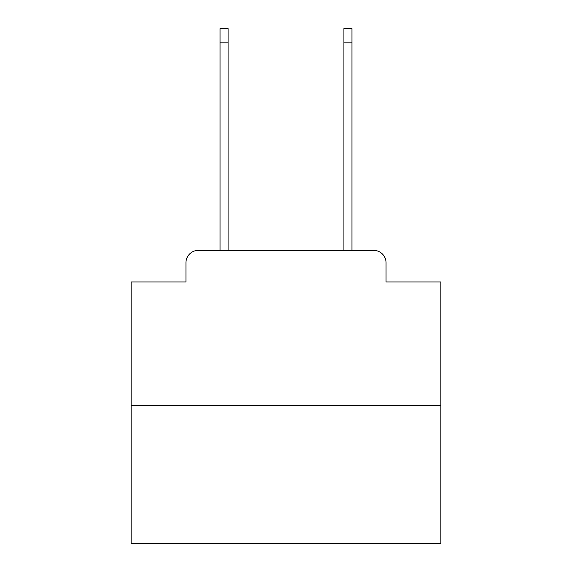 <?xml version="1.0" encoding="UTF-8"?>
<svg xmlns="http://www.w3.org/2000/svg" width="572" height="572" viewBox="0 0 572 572"><rect width="100%" height="100%" fill="white"/><g stroke="black" fill="none" stroke-linecap="round" stroke-linejoin="round"><path stroke-width="0.86" d="M185.95 262.77L185.95 281.975L185.95 262.77A12.391 12.391 0 0 1 198.341 250.379L220.027 250.379L220.027 28.6L228.078 28.6L228.078 250.379L237.68 250.379M440.876 405.255L131.124 405.255L131.124 543.4L440.876 543.4L440.876 281.975L386.05 281.975L386.05 262.77A12.391 12.391 0 0 0 373.659 250.379L198.341 250.379M131.124 405.255L131.124 281.975L185.95 281.975M334.32 250.379L343.922 250.379L343.922 28.6L351.973 28.6L351.973 250.379L373.659 250.379M386.05 281.975L386.05 262.77M220.027 42.85L228.078 42.85M351.973 42.85L343.922 42.85"/></g></svg>
